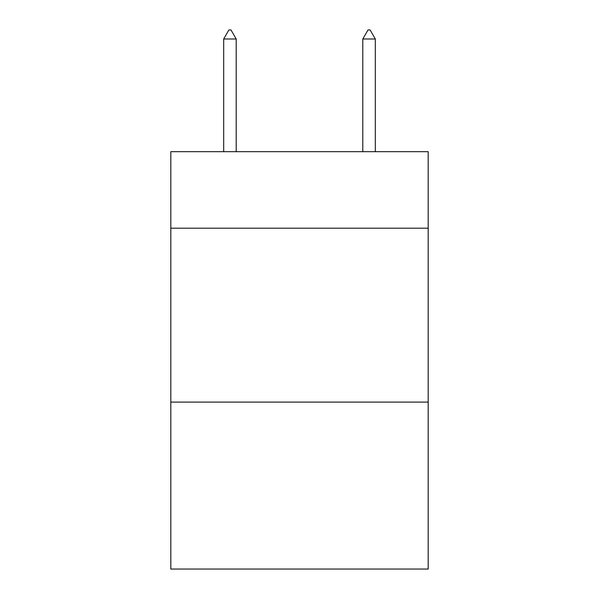 <?xml version="1.0" encoding="UTF-8"?>
<svg xmlns="http://www.w3.org/2000/svg" width="599" height="599" viewBox="0 0 599 599"><rect width="100%" height="100%" fill="white"/><g stroke="black" fill="none" stroke-linecap="round" stroke-linejoin="round"><path stroke-width="0.9" d="M428.188 228.197L428.188 151.682L170.812 151.682L170.812 228.197L428.188 228.197L428.188 569.05L170.812 569.05L170.812 228.197M428.188 402.101L170.812 402.101M236.201 38.995L230.982 29.95L228.893 29.95L223.682 38.995L236.201 38.995L236.201 151.682M223.682 38.995L223.682 151.682M368.018 29.95L370.107 29.95L375.318 38.995L362.799 38.995L368.018 29.95M375.318 151.682L375.318 38.995M362.799 151.682L362.799 38.995"/></g></svg>
